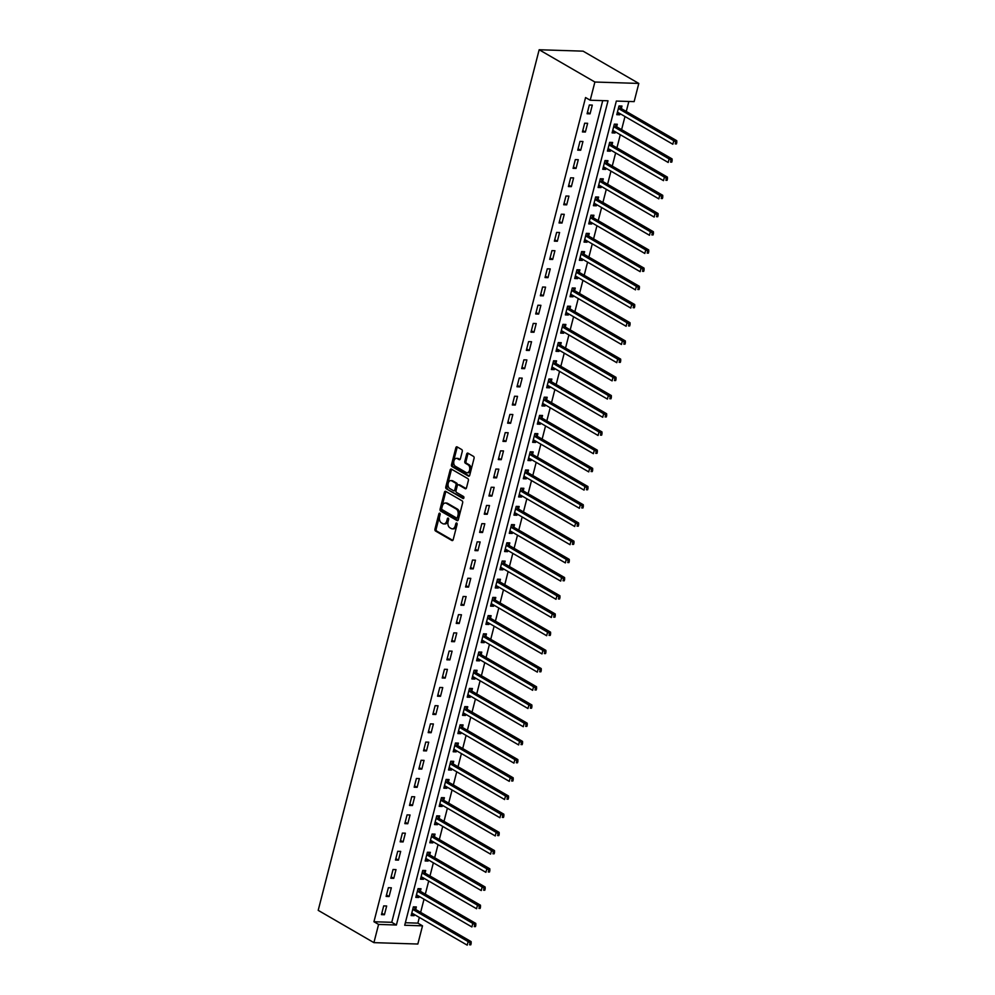 <?xml version="1.0" encoding="UTF-8"?>
<svg xmlns="http://www.w3.org/2000/svg" width="995" height="995" viewBox="0 0 995 995"><rect width="100%" height="100%" fill="white"/><g stroke="black" fill="none" stroke-linecap="round" stroke-linejoin="round"><path stroke-width="1.49" d="M439.765 513.233A1.07 0.684 -88.2 0 0 438.87 513.868L434.964 529.054A1.53 0.983 -88.2 0 0 435.512 531.007L451.917 540.509A1.53 0.983 -88.2 0 0 453.198 539.613L457.091 524.427A1.07 0.684 -88.2 0 0 455.822 523.681L455.312 525.646A4.875 3.147 -88.2 0 1 452.24 528.842A4.875 3.147 -88.2 0 1 451.22 528.532L449.852 527.748A4.875 3.147 -88.2 0 1 448.111 521.479L448.621 519.514A1.07 0.684 -88.2 0 0 447.34 518.781L446.842 520.746A4.875 3.147 -88.2 0 1 443.77 523.93A4.875 3.147 -88.2 0 1 442.75 523.631L441.382 522.835A4.875 3.147 -88.2 0 1 439.641 516.567L440.151 514.602A1.07 0.684 -88.2 0 0 439.765 513.233M440.113 513.718A1.07 0.684 -88.2 0 0 440.051 513.905L436.158 529.091A1.53 0.983 -88.2 0 0 436.705 531.044L452.787 540.372M457.066 523.544A1.07 0.684 -88.2 0 0 457.003 523.731L456.506 525.696L455.312 525.646M448.596 518.631A1.07 0.684 -88.2 0 0 448.534 518.818L448.024 520.783L446.842 520.746M462.265 451.519A1.53 0.983 -88.2 0 0 461.717 449.553L457.115 446.892A1.53 0.983 -88.2 0 0 455.834 447.8L451.506 464.665A1.53 0.983 -88.2 0 0 452.041 466.618L468.446 476.12A1.53 0.983 -88.2 0 0 469.727 475.224L474.055 458.359A1.53 0.983 -88.2 0 0 473.521 456.394L467.961 453.173A1.53 0.983 -88.2 0 0 466.68 454.081L464.827 461.294A1.53 0.983 -88.2 0 0 465.374 463.247L468.123 464.852A4.079 2.624 -88.2 0 1 469.715 469.429A4.079 2.624 -88.2 0 1 467.016 472.749A4.079 2.624 -88.2 0 1 466.157 472.501L455.362 466.245A4.079 2.624 -88.2 0 1 453.782 461.655A4.079 2.624 -88.2 0 1 456.481 458.347A4.079 2.624 -88.2 0 1 457.327 458.596L459.13 459.64A1.53 0.983 -88.2 0 0 460.399 458.732L462.265 451.519M590.209 100.234L594.886 82.025L539.166 49.75L318.201 910.35L373.909 942.638L378.585 924.43L396.396 925.002L608.02 100.793L590.209 100.234L585.57 97.547L373.946 921.743L378.585 924.43M445.698 491.343A1.53 0.983 -88.2 0 0 444.417 492.251L440.088 509.117A1.53 0.983 -88.2 0 0 440.636 511.069L457.041 520.572A1.53 0.983 -88.2 0 0 458.322 519.676L462.65 502.811A1.53 0.983 -88.2 0 0 462.103 500.846L445.698 491.343M445.797 486.891L450.126 470.026A1.53 0.983 -88.2 0 1 451.407 469.118L467.812 478.62A1.53 0.983 -88.2 0 1 468.359 480.585L466.506 487.799A1.53 0.983 -88.2 0 1 465.225 488.707L458.571 484.851A1.53 0.983 -88.2 0 0 457.29 485.747L456.058 490.535A1.53 0.983 -88.2 0 0 456.605 492.488L463.533 496.505A1.07 0.684 -88.2 0 1 463.023 498.507L446.345 488.844A1.53 0.983 -88.2 0 1 445.797 486.891L446.979 486.928L451.32 470.063L450.126 470.026M373.946 921.743L391.756 922.303L602.721 100.632M384.418 914.741L386.669 905.997L383.697 905.898L381.458 914.641L384.418 914.741L381.819 913.223M389.095 896.532L391.333 887.801L388.373 887.702L386.122 896.433L389.095 896.532L386.495 895.027M393.771 878.336L396.01 869.593L393.05 869.493L390.799 878.237L393.771 878.336L391.159 876.819M398.448 860.128L400.687 851.397L397.714 851.297L395.475 860.028L398.448 860.128L395.836 858.623M403.112 841.932L405.363 833.188L402.39 833.089L400.152 841.832L403.112 841.932L400.512 840.414M407.788 823.723L410.039 814.992L407.067 814.893L404.828 823.624L407.788 823.723L405.189 822.218M412.465 805.515L414.704 796.784L411.743 796.684L409.492 805.428L412.465 805.515L409.853 804.01M417.141 787.319L419.38 778.587L416.407 778.488L414.169 787.219L417.141 787.319L414.529 785.814M421.805 769.11L424.057 760.379L421.084 760.279L418.845 769.023L421.805 769.11L419.206 767.605M426.482 750.914L428.733 742.183L425.76 742.083L423.522 750.815L426.482 750.914L423.882 749.409M431.158 732.706L433.397 723.974L430.437 723.875L428.186 732.618L431.158 732.706L428.559 731.201M435.835 714.51L438.074 705.778L435.101 705.679L432.862 714.41L435.835 714.51L433.223 713.005M440.499 696.301L442.75 687.57L439.778 687.47L437.539 696.214L440.499 696.301L437.899 694.796M445.175 678.105L447.427 669.374L444.454 669.274L442.215 678.005L445.175 678.105L442.576 676.6M449.852 659.896L452.091 651.165L449.131 651.066L446.879 659.809L449.852 659.896L447.252 658.391M454.528 641.7L456.767 632.969L453.807 632.87L451.556 641.601L454.528 641.7L451.917 640.195M459.205 623.492L461.444 614.761L458.471 614.661L456.232 623.405L459.205 623.492L456.593 621.987M463.869 605.296L466.12 596.565L463.148 596.465L460.909 605.196L463.869 605.296L461.27 603.791M468.546 587.087L470.784 578.356L467.824 578.257L465.573 587L468.546 587.087L465.946 585.582M473.222 568.891L475.461 560.16L472.501 560.061L470.249 568.792L473.222 568.891L470.61 567.386M477.898 550.683L480.137 541.952L477.165 541.852L474.926 550.596L477.898 550.683L475.287 549.178M482.563 532.487L484.814 523.743L481.841 523.656L479.602 532.387L482.563 532.487L479.963 530.982M487.239 514.278L489.478 505.547L486.518 505.448L484.267 514.191L487.239 514.278L484.64 512.773M491.916 496.082L494.154 487.339L491.194 487.251L488.943 495.983L491.916 496.082L489.304 494.577M496.592 477.874L498.831 469.142L495.858 469.043L493.619 477.787L496.592 477.874L493.98 476.369M501.256 459.678L503.507 450.934L500.535 450.847L498.296 459.578L501.256 459.678L498.657 458.173M505.933 441.469L508.184 432.738L505.211 432.638L502.972 441.382L505.933 441.469L503.333 439.964M510.609 423.273L512.848 414.529L509.888 414.442L507.637 423.173L510.609 423.273L508.01 421.768M515.286 405.064L517.524 396.333L514.552 396.234L512.313 404.977L515.286 405.064L512.674 403.56M519.95 386.868L522.201 378.125L519.228 378.038L516.99 386.769L519.95 386.868L517.35 385.363M524.626 368.66L526.877 359.929L523.905 359.829L521.666 368.573L524.626 368.66L522.027 367.155M529.303 350.464L531.541 341.72L528.581 341.633L526.33 350.364L529.303 350.464L526.703 348.959M533.979 332.255L536.218 323.524L533.245 323.425L531.007 332.168L533.979 332.255L531.367 330.75M538.656 314.059L540.894 305.316L537.922 305.229L535.683 313.96L538.656 314.059L536.044 312.554M543.32 295.851L545.571 287.12L542.598 287.02L540.36 295.764L543.32 295.851L540.72 294.346M547.996 277.655L550.235 268.911L547.275 268.824L545.024 277.555L547.996 277.655L545.397 276.15M552.673 259.446L554.912 250.715L551.951 250.616L549.7 259.359L552.673 259.446L550.061 257.941M557.349 241.25L559.588 232.507L556.615 232.42L554.377 241.151L557.349 241.25L554.737 239.745M562.013 223.042L564.264 214.311L561.292 214.211L559.053 222.955L562.013 223.042L559.414 221.537M566.69 204.846L568.929 196.102L565.968 196.015L563.717 204.746L566.69 204.846L564.09 203.341M571.366 186.637L573.605 177.906L570.645 177.806L568.394 186.55L571.366 186.637L568.754 185.132M576.043 168.441L578.282 159.697L575.309 159.61L573.07 168.342L576.043 168.441L573.431 166.936M580.707 150.233L582.958 141.501L579.986 141.402L577.747 150.145L580.707 150.233L578.107 148.728M585.383 132.036L587.635 123.293L584.662 123.206L582.423 131.937L585.383 132.036L582.784 130.532M590.06 113.828L592.299 105.097L589.338 104.997L587.087 113.741L590.06 113.828L587.448 112.323M405.351 922.738L417.875 923.136L419.343 917.415M420.636 912.365L424.019 899.206M425.313 894.157L428.696 881.01M429.989 875.961L433.36 862.802M434.666 857.752L438.036 844.606M439.33 839.556L442.713 826.397M444.006 821.348L447.389 808.201M448.683 803.152L452.053 789.993M453.359 784.943L456.73 771.797M458.023 766.747L461.406 753.588M462.7 748.538L466.083 735.392M467.376 730.342L470.747 717.184M472.053 712.134L475.423 698.987M476.717 693.938L480.1 680.779M481.393 675.729L484.776 662.583M486.07 657.533L489.44 644.374M490.746 639.325L494.117 626.178M495.423 621.129L498.793 607.97M500.087 602.92L503.47 589.774M504.763 584.724L508.134 571.565M509.44 566.516L512.811 553.369M514.116 548.32L517.487 535.161M518.781 530.111L522.164 516.965M523.457 511.915L526.84 498.756M528.134 493.707L531.504 480.56M532.81 475.51L536.181 462.352M537.474 457.302L540.857 444.156M542.151 439.106L545.534 425.947M546.827 420.897L550.198 407.751M551.504 402.701L554.874 389.542M556.168 384.493L559.551 371.346M560.844 366.297L564.227 353.138M565.521 348.088L568.891 334.942M570.197 329.892L573.568 316.733M574.874 311.684L578.244 298.537M579.538 293.488L582.921 280.329M584.214 275.279L587.585 262.133M588.891 257.083L592.261 243.924M593.567 238.875L596.938 225.728M598.231 220.679L601.614 207.52M602.908 202.47L606.291 189.324M607.584 184.274L610.955 171.115M612.261 166.066L615.631 152.919M616.925 147.869L620.308 134.711M621.601 129.661L624.984 116.514M626.278 111.465L628.84 101.465M415.736 909.318L416.345 906.942L413.373 906.855L411.134 915.587L414.107 915.686L414.393 914.542M420.412 891.11L421.022 888.746L418.049 888.647L415.81 897.378L418.771 897.478L419.069 896.346M425.089 872.913L425.698 870.538L422.726 870.438L420.487 879.182L423.447 879.281L423.746 878.137M429.753 854.705L430.362 852.342L427.402 852.242L425.151 860.973L428.124 861.073L428.41 859.941M434.429 836.509L435.039 834.133L432.066 834.034L429.828 842.777L432.8 842.877L433.086 841.733M439.106 818.3L439.715 815.937L436.743 815.838L434.504 824.569L437.464 824.668L437.763 823.537M443.782 800.104L444.392 797.729L441.419 797.629L439.181 806.373L442.141 806.472L442.439 805.328M448.446 781.896L449.056 779.533L446.096 779.433L443.845 788.164L446.817 788.264L447.103 787.132M453.123 763.7L453.732 761.324L450.76 761.225L448.521 769.968L451.494 770.068L451.78 768.924M457.799 745.491L458.409 743.128L455.436 743.029L453.198 751.76L456.17 751.859L456.456 750.727M462.476 727.295L463.085 724.92L460.113 724.82L457.874 733.564L460.834 733.663L461.133 732.519M467.152 709.087L467.749 706.724L464.789 706.624L462.538 715.355L465.511 715.455L465.797 714.323M471.817 690.891L472.426 688.515L469.466 688.416L467.215 697.159L470.187 697.259L470.473 696.114M476.493 672.682L477.103 670.319L474.13 670.22L471.891 678.951L474.864 679.05L475.15 677.918M481.17 654.486L481.779 652.111L478.806 652.011L476.568 660.755L479.528 660.854L479.826 659.71M485.846 636.278L486.443 633.914L483.483 633.815L481.232 642.546L484.204 642.646L484.503 641.514M490.51 618.082L491.12 615.706L488.159 615.606L485.908 624.35L488.881 624.45L489.167 623.305M495.187 599.873L495.796 597.51L492.823 597.41L490.585 606.142L493.557 606.241L493.843 605.109M499.863 581.677L500.473 579.301L497.5 579.202L495.261 587.946L498.221 588.045L498.52 586.901M504.54 563.468L505.149 561.105L502.176 561.006L499.938 569.737L502.898 569.837L503.196 568.705M509.204 545.272L509.813 542.897L506.853 542.797L504.602 551.541L507.574 551.64L507.86 550.496M513.88 527.064L514.49 524.701L511.517 524.601L509.278 533.332L512.251 533.432L512.537 532.3M518.557 508.868L519.166 506.492L516.194 506.393L513.955 515.136L516.915 515.236L517.213 514.092M523.233 490.659L523.843 488.296L520.87 488.197L518.631 496.928L521.591 497.027L521.89 495.896M527.897 472.463L528.507 470.088L525.547 469.988L523.295 478.732L526.268 478.831L526.554 477.687M532.574 454.255L533.183 451.892L530.211 451.792L527.972 460.523L530.944 460.623L531.231 459.491M537.25 436.059L537.86 433.683L534.887 433.584L532.648 442.327L535.621 442.427L535.907 441.282M541.927 417.85L542.536 415.487L539.564 415.388L537.325 424.119L540.285 424.218L540.583 423.086M546.591 399.654L547.2 397.279L544.24 397.179L541.989 405.923L544.962 406.022L545.248 404.878M551.267 381.446L551.877 379.083L548.917 378.983L546.665 387.714L549.638 387.814L549.924 386.682M555.944 363.25L556.553 360.874L553.581 360.775L551.342 369.518L554.314 369.618L554.601 368.473M560.62 345.041L561.23 342.678L558.257 342.578L556.018 351.31L558.979 351.409L559.277 350.277M565.297 326.845L565.894 324.469L562.934 324.37L560.683 333.114L563.655 333.213L563.941 332.069M569.961 308.637L570.57 306.273L567.61 306.174L565.359 314.905L568.332 315.005L568.618 313.873M574.637 290.44L575.247 288.065L572.274 287.965L570.035 296.709L573.008 296.808L573.294 295.664M579.314 272.232L579.923 269.869L576.951 269.769L574.712 278.5L577.672 278.6L577.971 277.468M583.99 254.036L584.6 251.66L581.627 251.561L579.388 260.304L582.349 260.404L582.647 259.26M588.654 235.827L589.264 233.464L586.304 233.365L584.053 242.096L587.025 242.195L587.311 241.064M593.331 217.631L593.94 215.256L590.968 215.156L588.729 223.9L591.702 223.999L591.988 222.855M598.007 199.423L598.617 197.06L595.644 196.96L593.406 205.691L596.366 205.791L596.664 204.659M602.684 181.227L603.293 178.851L600.321 178.752L598.082 187.495L601.042 187.595L601.341 186.451M607.348 163.018L607.957 160.655L604.997 160.556L602.746 169.287L605.719 169.386L606.005 168.254M612.024 144.822L612.634 142.447L609.661 142.347L607.423 151.091L610.395 151.19L610.681 150.046M616.701 126.614L617.31 124.251L614.338 124.151L612.099 132.882L615.059 132.982L615.358 131.85M621.377 108.418L621.987 106.042L619.014 105.943L616.776 114.686L619.736 114.786L620.034 113.641M417.875 923.136L422.514 925.835L404.704 925.263L616.328 101.067L634.138 101.627L638.802 83.431L583.095 51.155L539.166 49.75M422.514 925.835L417.838 944.031L373.909 942.638M638.802 83.431L594.886 82.025M391.756 922.303L396.396 925.002M414.107 915.686L411.495 914.169M418.771 897.478L416.171 895.973M423.447 879.281L420.848 877.764M428.124 861.073L425.524 859.568M432.8 842.877L430.188 841.36M437.464 824.668L434.865 823.163M442.141 806.472L439.541 804.955M446.817 788.264L444.218 786.759M451.494 770.068L448.882 768.55M456.17 751.859L453.558 750.354M460.834 733.663L458.235 732.146M465.511 715.455L462.911 713.95M470.187 697.259L467.575 695.741M474.864 679.05L472.252 677.545M479.528 660.854L476.928 659.337M484.204 642.646L481.605 641.141M488.881 624.45L486.269 622.932M493.557 606.241L490.945 604.736M498.221 588.045L495.622 586.528M502.898 569.837L500.298 568.332M507.574 551.64L504.962 550.123M512.251 533.432L509.639 531.927M516.915 515.236L514.315 513.718M521.591 497.027L518.992 495.522M526.268 478.831L523.668 477.314M530.944 460.623L528.333 459.118M535.621 442.427L533.009 440.909M540.285 424.218L537.686 422.713M544.962 406.022L542.362 404.505M549.638 387.814L547.026 386.309M554.314 369.618L551.703 368.1M558.979 351.409L556.379 349.904M563.655 333.213L561.056 331.696M568.332 315.005L565.72 313.5M573.008 296.808L570.396 295.291M577.672 278.6L575.073 277.095M582.349 260.404L579.749 258.887M587.025 242.195L584.413 240.69M591.702 223.999L589.09 222.482M596.366 205.791L593.766 204.286M601.042 187.595L598.443 186.077M605.719 169.386L603.119 167.881M610.395 151.19L607.783 149.673M615.059 132.982L612.46 131.477M619.736 114.786L617.136 113.268M443.77 523.93L444.952 523.967A4.875 3.147 -88.2 0 0 448.024 520.783M452.24 528.842L453.434 528.88A4.875 3.147 -88.2 0 0 456.506 525.696M446.009 491.53A1.53 0.983 -88.2 0 0 445.611 492.289L441.282 509.154A1.53 0.983 -88.2 0 0 441.817 511.107L457.911 520.435M441.768 508.283A1.07 0.684 -88.2 0 0 442.153 509.651L456.556 517.997A1.07 0.684 -88.2 0 0 457.439 517.363L457.974 515.286A4.875 3.147 -88.2 0 0 456.232 509.03L446.394 503.321A4.875 3.147 -88.2 0 0 445.374 503.022A4.875 3.147 -88.2 0 0 442.302 506.206L441.768 508.283M457.003 518.009L457.737 518.034A1.07 0.684 -88.2 0 0 458.633 517.4L457.439 517.363M445.374 503.022L446.556 503.06A4.875 3.147 -88.2 0 1 447.576 503.358L457.426 509.067A4.875 3.147 -88.2 0 1 459.168 515.323L458.633 517.4M451.718 469.304A1.53 0.983 -88.2 0 0 451.32 470.063M466.095 488.557L459.752 484.888A1.53 0.983 -88.2 0 0 459.118 484.863M463.732 498.271L446.345 488.844M451.668 480.846A4.079 2.624 -88.2 0 0 450.81 480.597A4.079 2.624 -88.2 0 0 448.111 483.906A4.079 2.624 -88.2 0 0 449.703 488.495L453.509 490.697A1.53 0.983 -88.2 0 0 454.79 489.801L456.021 485.013A1.53 0.983 -88.2 0 0 455.474 483.048L451.668 480.846L452.849 480.883A4.079 2.624 -88.2 0 0 452.004 480.635L450.81 480.597M454.69 490.734A1.53 0.983 -88.2 0 0 455.971 489.838L454.79 489.801M452.849 480.883L456.655 483.085A1.53 0.983 -88.2 0 1 457.202 485.05L455.971 489.838M446.979 486.928A1.53 0.983 -88.2 0 0 447.526 488.881M456.481 458.347L457.663 458.384A4.079 2.624 -88.2 0 1 458.508 458.633L460.001 459.491M467.016 472.749L468.197 472.787A4.079 2.624 -88.2 0 0 470.896 469.466A4.079 2.624 -88.2 0 0 469.317 464.889L468.123 464.852M468.272 453.359A1.53 0.983 -88.2 0 0 467.861 454.118L466.008 461.332A1.53 0.983 -88.2 0 0 466.555 463.297L469.317 464.889M457.426 447.078A1.53 0.983 -88.2 0 0 457.016 447.837L452.688 464.702A1.53 0.983 -88.2 0 0 453.235 466.655L469.329 475.983M411.681 913.447L412.44 913.41M411.743 913.223L411.88 913.211A1.555 0.995 91.8 0 1 412.253 913.311L467.215 945.15L468.16 941.519L471.12 941.606L416.159 909.766A1.555 0.995 91.8 0 1 415.835 909.455L414.044 906.868M469.976 943.335L469.603 944.79L470.784 944.827L471.157 943.372L413.186 909.666A1.555 0.995 91.8 0 1 412.863 909.355L412.763 909.219M470.784 944.827L469.603 944.79M471.12 941.606L471.157 943.372M416.358 895.239L417.104 895.214M416.42 895.015L416.557 895.015A1.555 0.995 91.8 0 1 416.93 895.102L471.891 926.954L472.824 923.31L475.797 923.41L420.835 891.557A1.555 0.995 91.8 0 1 420.512 891.259L418.721 888.672M474.64 925.139L474.267 926.594L475.461 926.631L475.834 925.176L417.863 891.47A1.555 0.995 91.8 0 1 417.539 891.159L417.44 891.01M475.461 926.631L474.267 926.594M475.797 923.41L475.834 925.176M421.034 877.043L421.78 877.005M421.084 876.819L421.221 876.806A1.555 0.995 91.8 0 1 421.594 876.906L476.568 908.746L477.5 905.114L480.473 905.201L425.499 873.361A1.555 0.995 91.8 0 1 425.188 873.05L423.397 870.463M479.316 906.93L478.943 908.385L480.137 908.423L480.51 906.967L422.539 873.262A1.555 0.995 91.8 0 1 422.216 872.951L422.116 872.814M480.137 908.423L478.943 908.385M480.473 905.201L480.51 906.967M425.698 858.834L426.457 858.809M425.76 858.61L425.897 858.61A1.555 0.995 91.8 0 1 426.27 858.697L481.244 890.55L482.177 886.906L485.137 887.005L430.176 855.153A1.555 0.995 91.8 0 1 429.852 854.854L428.061 852.267M483.993 888.734L483.62 890.189L484.801 890.226L485.174 888.771L427.203 855.066A1.555 0.995 91.8 0 1 426.892 854.755L426.793 854.605M484.801 890.226L483.62 890.189M485.137 887.005L485.174 888.771M430.375 840.638L431.133 840.601M430.437 840.414L430.574 840.402A1.555 0.995 91.8 0 1 430.947 840.501L485.908 872.341L486.853 868.71L489.814 868.797L434.852 836.957A1.555 0.995 91.8 0 1 434.529 836.646L432.738 834.059M488.669 870.525L488.296 871.981L489.478 872.018L489.851 870.563L431.88 836.857A1.555 0.995 91.8 0 1 431.556 836.546L431.469 836.409M489.478 872.018L488.296 871.981M489.814 868.797L489.851 870.563M435.051 822.43L435.81 822.405M435.113 822.206L435.25 822.206A1.555 0.995 91.8 0 1 435.623 822.293L490.585 854.145L491.518 850.501L494.49 850.601L439.529 818.748A1.555 0.995 91.8 0 1 439.205 818.45L437.414 815.863M493.333 852.329L492.96 853.785L494.154 853.822L494.527 852.367L436.556 818.661A1.555 0.995 91.8 0 1 436.233 818.35L436.133 818.201M494.154 853.822L492.96 853.785M494.49 850.601L494.527 852.367M439.728 804.234L440.474 804.196M439.79 804.01L439.914 803.997A1.555 0.995 91.8 0 1 440.3 804.097L495.261 835.937L496.194 832.305L499.167 832.392L444.193 800.552A1.555 0.995 91.8 0 1 443.882 800.241L442.091 797.654M498.01 834.121L497.637 835.576L498.831 835.613L499.204 834.158L441.233 800.453A1.555 0.995 91.8 0 1 440.909 800.142L440.81 800.005M498.831 835.613L497.637 835.576M499.167 832.392L499.204 834.158M444.404 786.025L445.151 786M444.454 785.801L444.591 785.801A1.555 0.995 91.8 0 1 444.964 785.888L499.938 817.741L500.871 814.097L503.843 814.196L448.869 782.344A1.555 0.995 91.8 0 1 448.546 782.045L446.767 779.458M502.686 815.925L502.313 817.38L503.495 817.417L503.868 815.962L445.897 782.257A1.555 0.995 91.8 0 1 445.586 781.946L445.486 781.796M503.495 817.417L502.313 817.38M503.843 814.196L503.868 815.962M449.068 767.829L449.827 767.792M449.131 767.605L449.267 767.593A1.555 0.995 91.8 0 1 449.64 767.692L504.602 799.532L505.547 795.9L508.507 795.988L453.546 764.148A1.555 0.995 91.8 0 1 453.222 763.837L451.431 761.25M507.363 797.716L506.99 799.172L508.171 799.209L508.544 797.754L450.573 764.048A1.555 0.995 91.8 0 1 450.262 763.737L450.163 763.6M508.171 799.209L506.99 799.172M508.507 795.988L508.544 797.754M453.745 749.621L454.504 749.596M453.807 749.397L453.944 749.397A1.555 0.995 91.8 0 1 454.317 749.484L509.278 781.336L510.211 777.692L513.184 777.791L458.222 745.939A1.555 0.995 91.8 0 1 457.899 745.641L456.108 743.054M512.027 779.52L511.654 780.975L512.848 781.013L513.221 779.558L455.25 745.852A1.555 0.995 91.8 0 1 454.926 745.541L454.827 745.392M512.848 781.013L511.654 780.975M513.184 777.791L513.221 779.558M458.421 731.424L459.168 731.387M458.484 731.201L458.62 731.188A1.555 0.995 91.8 0 1 458.993 731.288L513.955 763.128L514.888 759.496L517.86 759.583L462.886 727.743A1.555 0.995 91.8 0 1 462.575 727.432L460.784 724.845M516.703 761.312L516.33 762.767L517.524 762.804L517.897 761.349L459.926 727.643A1.555 0.995 91.8 0 1 459.603 727.333L459.503 727.196M517.524 762.804L516.33 762.767M517.86 759.583L517.897 761.349M463.098 713.216L463.844 713.191M463.148 712.992L463.284 712.992A1.555 0.995 91.8 0 1 463.658 713.079L518.631 744.932L519.564 741.287L522.537 741.387L467.563 709.534A1.555 0.995 91.8 0 1 467.24 709.236L465.461 706.649M521.38 743.116L521.007 744.571L522.188 744.608L522.562 743.153L464.603 709.447A1.555 0.995 91.8 0 1 464.279 709.136L464.18 708.987M522.188 744.608L521.007 744.571M522.537 741.387L522.562 743.153M467.762 695.02L468.521 694.983M467.824 694.796L467.961 694.784A1.555 0.995 91.8 0 1 468.334 694.883L523.308 726.723L524.241 723.091L527.201 723.178L472.239 691.338A1.555 0.995 91.8 0 1 471.916 691.028L470.125 688.44M526.056 724.907L525.683 726.362L526.865 726.4L527.238 724.945L469.267 691.239A1.555 0.995 91.8 0 1 468.956 690.928L468.856 690.791M526.865 726.4L525.683 726.362M527.201 723.178L527.238 724.945M472.438 676.811L473.197 676.787M472.501 676.588L472.637 676.588A1.555 0.995 91.8 0 1 473.011 676.675L527.972 708.527L528.905 704.883L531.877 704.982L476.916 673.13A1.555 0.995 91.8 0 1 476.593 672.819L474.802 670.244M530.733 706.699L530.347 708.166L531.541 708.204L531.915 706.748L473.943 673.043A1.555 0.995 91.8 0 1 473.62 672.732L473.521 672.583M531.541 708.204L530.347 708.166M531.877 704.982L531.915 706.748M477.115 658.615L477.861 658.578M477.177 658.391L477.314 658.379A1.555 0.995 91.8 0 1 477.687 658.479L532.648 690.319L533.581 686.687L536.554 686.774L481.58 654.934A1.555 0.995 91.8 0 1 481.269 654.623L479.478 652.036M535.397 688.503L535.024 689.958L536.218 689.995L536.591 688.54L478.62 654.834A1.555 0.995 91.8 0 1 478.296 654.523L478.197 654.387M536.218 689.995L535.024 689.958M536.554 686.774L536.591 688.54M481.791 640.407L482.538 640.382M481.841 640.183L481.978 640.183A1.555 0.995 91.8 0 1 482.351 640.27L537.325 672.122L538.258 668.478L541.23 668.578L486.256 636.725A1.555 0.995 91.8 0 1 485.933 636.414L484.155 633.84M540.074 670.294L539.7 671.762L540.882 671.799L541.268 670.344L483.296 636.626A1.555 0.995 91.8 0 1 482.973 636.327L482.873 636.178M540.882 671.799L539.7 671.762M541.23 668.578L541.268 670.344M486.455 622.211L487.214 622.173M486.518 621.987L486.654 621.974A1.555 0.995 91.8 0 1 487.028 622.074L542.001 653.914L542.934 650.282L545.894 650.369L490.933 618.529A1.555 0.995 91.8 0 1 490.61 618.218L488.819 615.631M544.75 652.098L544.377 653.553L545.558 653.591L545.932 652.135L487.96 618.43A1.555 0.995 91.8 0 1 487.649 618.119L487.55 617.982M545.558 653.591L544.377 653.553M545.894 650.369L545.932 652.135M491.132 604.002L491.891 603.977M491.194 603.778L491.331 603.778A1.555 0.995 91.8 0 1 491.704 603.865L546.665 635.718L547.611 632.074L550.571 632.173L495.609 600.321A1.555 0.995 91.8 0 1 495.286 600.01L493.495 597.435M549.427 633.89L549.053 635.357L550.235 635.395L550.608 633.939L492.637 600.221A1.555 0.995 91.8 0 1 492.314 599.923L492.214 599.774M550.235 635.395L549.053 635.357M550.571 632.173L550.608 633.939M495.808 585.806L496.555 585.769M495.871 585.582L496.007 585.57A1.555 0.995 91.8 0 1 496.381 585.669L551.342 617.509L552.275 613.878L555.247 613.965L500.274 582.125A1.555 0.995 91.8 0 1 499.963 581.814L498.172 579.227M554.091 615.694L553.717 617.149L554.912 617.186L555.285 615.731L497.313 582.025A1.555 0.995 91.8 0 1 496.99 581.714L496.891 581.577M554.912 617.186L553.717 617.149M555.247 613.965L555.285 615.731M500.485 567.598L501.231 567.573M500.535 567.374L500.672 567.374A1.555 0.995 91.8 0 1 501.045 567.461L556.018 599.313L556.951 595.669L559.924 595.769L504.95 563.916A1.555 0.995 91.8 0 1 504.639 563.605L502.848 561.031M558.767 597.485L558.394 598.953L559.588 598.99L559.961 597.535L501.99 563.817A1.555 0.995 91.8 0 1 501.667 563.518L501.567 563.369M559.588 598.99L558.394 598.953M559.924 595.769L559.961 597.535M505.149 549.402L505.908 549.364M505.211 549.165L505.348 549.165A1.555 0.995 91.8 0 1 505.721 549.265L560.695 581.105L561.628 577.473L564.588 577.56L509.627 545.72A1.555 0.995 91.8 0 1 509.303 545.409L507.512 542.822M563.444 579.289L563.071 580.744L564.252 580.781L564.625 579.326L506.654 545.621A1.555 0.995 91.8 0 1 506.343 545.31L506.244 545.173M564.252 580.781L563.071 580.744M564.588 577.56L564.625 579.326M509.826 531.193L510.584 531.168M509.888 530.969L510.025 530.969A1.555 0.995 91.8 0 1 510.398 531.056L565.359 562.909L566.304 559.265L569.264 559.364L514.303 527.512A1.555 0.995 91.8 0 1 513.98 527.201L512.189 524.626M568.12 561.08L567.747 562.548L568.929 562.585L569.302 561.13L511.33 527.412A1.555 0.995 91.8 0 1 511.007 527.114L510.92 526.964M568.929 562.585L567.747 562.548M569.264 559.364L569.302 561.13M514.502 512.997L515.261 512.96M514.564 512.761L514.701 512.761A1.555 0.995 91.8 0 1 515.074 512.86L570.035 544.7L570.968 541.069L573.941 541.156L518.98 509.316A1.555 0.995 91.8 0 1 518.656 509.005L516.865 506.418M572.784 542.884L572.411 544.34L573.605 544.377L573.978 542.922L516.007 509.216A1.555 0.995 91.8 0 1 515.684 508.905L515.584 508.768M573.605 544.377L572.411 544.34M573.941 541.156L573.978 542.922M519.179 494.789L519.925 494.764M519.228 494.565L519.365 494.565A1.555 0.995 91.8 0 1 519.751 494.652L574.712 526.504L575.645 522.86L578.617 522.96L523.644 491.107A1.555 0.995 91.8 0 1 523.333 490.796L521.542 488.222M577.461 524.676L577.088 526.144L578.282 526.181L578.655 524.726L520.683 491.008A1.555 0.995 91.8 0 1 520.36 490.709L520.261 490.56M578.282 526.181L577.088 526.144M578.617 522.96L578.655 524.726M523.855 476.593L524.601 476.555M523.905 476.356L524.042 476.356A1.555 0.995 91.8 0 1 524.415 476.456L579.388 508.296L580.321 504.664L583.281 504.751L528.32 472.911A1.555 0.995 91.8 0 1 527.997 472.6L526.218 470.013M582.137 506.48L581.764 507.935L582.946 507.972L583.319 506.517L525.348 472.812A1.555 0.995 91.8 0 1 525.037 472.501L524.937 472.364M582.946 507.972L581.764 507.935M583.281 504.751L583.319 506.517M528.519 458.384L529.278 458.359M528.581 458.16L528.718 458.16A1.555 0.995 91.8 0 1 529.091 458.247L584.053 490.1L584.998 486.455L587.958 486.555L532.997 454.703A1.555 0.995 91.8 0 1 532.673 454.392L530.882 451.817M586.814 488.271L586.441 489.739L587.622 489.776L587.995 488.321L530.024 454.603A1.555 0.995 91.8 0 1 529.701 454.305L529.614 454.155M587.622 489.776L586.441 489.739M587.958 486.555L587.995 488.321M533.196 440.188L533.954 440.151M533.258 439.952L533.395 439.952A1.555 0.995 91.8 0 1 533.768 440.051L588.729 471.891L589.662 468.259L592.634 468.346L537.673 436.506A1.555 0.995 91.8 0 1 537.35 436.196L535.559 433.609M591.478 470.075L591.105 471.53L592.299 471.568L592.672 470.113L534.701 436.407A1.555 0.995 91.8 0 1 534.377 436.096L534.278 435.959M592.299 471.568L591.105 471.53M592.634 468.346L592.672 470.113M537.872 421.979L538.618 421.955M537.934 421.756L538.071 421.756A1.555 0.995 91.8 0 1 538.444 421.843L593.406 453.695L594.338 450.051L597.311 450.15L542.337 418.298A1.555 0.995 91.8 0 1 542.026 417.987L540.235 415.412M596.154 451.867L595.781 453.334L596.975 453.372L597.348 451.917L539.377 418.198A1.555 0.995 91.8 0 1 539.054 417.9L538.954 417.751M596.975 453.372L595.781 453.334M597.311 450.15L597.348 451.917M542.549 403.783L543.295 403.746M542.598 403.547L542.735 403.547A1.555 0.995 91.8 0 1 543.108 403.647L598.082 435.487L599.015 431.855L601.987 431.942L547.014 400.102A1.555 0.995 91.8 0 1 546.69 399.791L544.912 397.204M600.831 433.671L600.458 435.126L601.639 435.163L602.012 433.708L544.041 400.002A1.555 0.995 91.8 0 1 543.73 399.691L543.631 399.555M601.639 435.163L600.458 435.126M601.987 431.942L602.012 433.708M547.213 385.575L547.971 385.55M547.275 385.351L547.412 385.339A1.555 0.995 91.8 0 1 547.785 385.438L602.759 417.291L603.691 413.646L606.651 413.746L551.69 381.893A1.555 0.995 91.8 0 1 551.367 381.582L549.576 379.008M605.507 415.462L605.134 416.93L606.316 416.967L606.689 415.512L548.718 381.794A1.555 0.995 91.8 0 1 548.407 381.495L548.307 381.346M606.316 416.967L605.134 416.93M606.651 413.746L606.689 415.512M551.889 367.379L552.648 367.342M551.951 367.143L552.088 367.143A1.555 0.995 91.8 0 1 552.461 367.242L607.423 399.082L608.355 395.45L611.328 395.537L556.367 363.697A1.555 0.995 91.8 0 1 556.043 363.386L554.252 360.799M610.184 397.266L609.798 398.721L610.992 398.759L611.365 397.303L553.394 363.598A1.555 0.995 91.8 0 1 553.071 363.287L552.971 363.15M610.992 398.759L609.798 398.721M611.328 395.537L611.365 397.303M556.566 349.17L557.312 349.146M556.628 348.946L556.765 348.934A1.555 0.995 91.8 0 1 557.138 349.034L612.099 380.886L613.032 377.242L616.004 377.341L561.031 345.489A1.555 0.995 91.8 0 1 560.72 345.178L558.929 342.603M614.848 379.058L614.475 380.525L615.669 380.563L616.042 379.107L558.071 345.389A1.555 0.995 91.8 0 1 557.747 345.091L557.648 344.942M615.669 380.563L614.475 380.525M616.004 377.341L616.042 379.107M561.242 330.974L561.988 330.937M561.292 330.738L561.429 330.738A1.555 0.995 91.8 0 1 561.802 330.837L616.776 362.678L617.708 359.046L620.681 359.133L565.707 327.293A1.555 0.995 91.8 0 1 565.384 326.982L563.605 324.395M619.524 360.862L619.151 362.317L620.333 362.354L620.706 360.899L562.747 327.193A1.555 0.995 91.8 0 1 562.424 326.882L562.324 326.746M620.333 362.354L619.151 362.317M620.681 359.133L620.706 360.899M565.906 312.766L566.665 312.741M565.968 312.542L566.105 312.529A1.555 0.995 91.8 0 1 566.478 312.629L621.452 344.481L622.385 340.837L625.345 340.937L570.384 309.084A1.555 0.995 91.8 0 1 570.06 308.773L568.269 306.199M624.201 342.653L623.828 344.121L625.009 344.158L625.382 342.703L567.411 308.985A1.555 0.995 91.8 0 1 567.1 308.686L567.001 308.537M625.009 344.158L623.828 344.121M625.345 340.937L625.382 342.703M570.583 294.57L571.341 294.532M570.645 294.333L570.782 294.333A1.555 0.995 91.8 0 1 571.155 294.433L626.116 326.273L627.049 322.641L630.022 322.728L575.06 290.888A1.555 0.995 91.8 0 1 574.737 290.577L572.946 287.99M628.877 324.457L628.504 325.912L629.686 325.95L630.059 324.494L572.088 290.789A1.555 0.995 91.8 0 1 571.764 290.478L571.665 290.341M629.686 325.95L628.504 325.912M630.022 322.728L630.059 324.494M575.259 276.361L576.005 276.336M575.321 276.137L575.458 276.125A1.555 0.995 91.8 0 1 575.831 276.224L630.793 308.077L631.726 304.433L634.698 304.532L579.724 272.68A1.555 0.995 91.8 0 1 579.413 272.369L577.622 269.794M633.541 306.249L633.168 307.716L634.362 307.753L634.735 306.298L576.764 272.58A1.555 0.995 91.8 0 1 576.441 272.282L576.341 272.132M634.362 307.753L633.168 307.716M634.698 304.532L634.735 306.298M579.936 258.165L580.682 258.128M579.986 257.929L580.122 257.929A1.555 0.995 91.8 0 1 580.495 258.028L635.469 289.868L636.402 286.237L639.375 286.324L584.401 254.484A1.555 0.995 91.8 0 1 584.09 254.173L582.299 251.586M638.218 288.052L637.845 289.508L639.026 289.545L639.412 288.09L581.441 254.384A1.555 0.995 91.8 0 1 581.117 254.073L581.018 253.936M639.026 289.545L637.845 289.508M639.375 286.324L639.412 288.09M584.6 239.957L585.358 239.932M584.662 239.733L584.799 239.72A1.555 0.995 91.8 0 1 585.172 239.82L640.146 271.672L641.079 268.028L644.039 268.128L589.077 236.275A1.555 0.995 91.8 0 1 588.754 235.964L586.963 233.39M642.894 269.844L642.521 271.312L643.703 271.349L644.076 269.894L586.105 236.176A1.555 0.995 91.8 0 1 585.794 235.877L585.694 235.728M643.703 271.349L642.521 271.312M644.039 268.128L644.076 269.894M589.276 221.761L590.035 221.723M589.338 221.524L589.475 221.524A1.555 0.995 91.8 0 1 589.848 221.624L644.81 253.464L645.755 249.832L648.715 249.919L593.754 218.079A1.555 0.995 91.8 0 1 593.43 217.768L591.639 215.181M647.571 251.648L647.198 253.103L648.379 253.14L648.752 251.685L590.781 217.98A1.555 0.995 91.8 0 1 590.458 217.669L590.358 217.532M648.379 253.14L647.198 253.103M648.715 249.919L648.752 251.685M593.953 203.552L594.699 203.527M594.015 203.328L594.152 203.316A1.555 0.995 91.8 0 1 594.525 203.415L649.486 235.268L650.419 231.624L653.392 231.723L598.43 199.871A1.555 0.995 91.8 0 1 598.107 199.56L596.316 196.985M652.235 233.439L651.862 234.907L653.056 234.944L653.429 233.489L595.458 199.771A1.555 0.995 91.8 0 1 595.134 199.473L595.035 199.323M653.056 234.944L651.862 234.907M653.392 231.723L653.429 233.489M598.629 185.356L599.376 185.319M598.679 185.12L598.816 185.12A1.555 0.995 91.8 0 1 599.189 185.219L654.163 217.059L655.096 213.427L658.068 213.515L603.094 181.675A1.555 0.995 91.8 0 1 602.783 181.364L600.992 178.777M656.911 215.243L656.538 216.699L657.732 216.736L658.105 215.281L600.134 181.575A1.555 0.995 91.8 0 1 599.811 181.264L599.711 181.127M657.732 216.736L656.538 216.699M658.068 213.515L658.105 215.281M603.293 167.148L604.052 167.123M603.356 166.924L603.492 166.911A1.555 0.995 91.8 0 1 603.865 167.011L658.839 198.863L659.772 195.219L662.732 195.318L607.771 163.466A1.555 0.995 91.8 0 1 607.447 163.155L605.656 160.581M661.588 197.035L661.215 198.502L662.396 198.54L662.769 197.085L604.798 163.367A1.555 0.995 91.8 0 1 604.487 163.068L604.388 162.919M662.396 198.54L661.215 198.502M662.732 195.318L662.769 197.085M607.97 148.951L608.729 148.914M608.032 148.715L608.169 148.715A1.555 0.995 91.8 0 1 608.542 148.815L663.503 180.655L664.449 177.023L667.409 177.11L612.447 145.27A1.555 0.995 91.8 0 1 612.124 144.959L610.333 142.372M666.264 178.839L665.891 180.294L667.073 180.331L667.446 178.876L609.475 145.17A1.555 0.995 91.8 0 1 609.151 144.86L609.064 144.723M667.073 180.331L665.891 180.294M667.409 177.11L667.446 178.876M612.646 130.743L613.405 130.718M612.709 130.519L612.845 130.507A1.555 0.995 91.8 0 1 613.218 130.606L668.18 162.459L669.113 158.814L672.085 158.914L617.124 127.061A1.555 0.995 91.8 0 1 616.8 126.751L615.01 124.176M670.928 160.63L670.555 162.098L671.749 162.135L672.122 160.68L614.151 126.962A1.555 0.995 91.8 0 1 613.828 126.663L613.728 126.514M671.749 162.135L670.555 162.098M672.085 158.914L672.122 160.68M617.323 112.547L618.069 112.51M617.385 112.311L617.509 112.311A1.555 0.995 91.8 0 1 617.895 112.41L672.856 144.25L673.789 140.618L676.762 140.705L621.788 108.865A1.555 0.995 91.8 0 1 621.477 108.554L619.686 105.968M675.605 142.434L675.232 143.889L676.426 143.927L676.799 142.472L618.828 108.766A1.555 0.995 91.8 0 1 618.504 108.455L618.405 108.318M676.426 143.927L675.232 143.889M676.762 140.705L676.799 142.472M440.051 513.905L438.87 513.868M457.003 523.731L455.822 523.681M448.534 518.818L447.34 518.781M452.563 540.534L451.917 540.509M436.705 531.044L435.512 531.007M436.158 529.091L434.964 529.054M457.675 520.596L457.041 520.572M441.817 511.107L440.636 511.069M441.282 509.154L440.088 509.117M445.611 492.289L444.417 492.251M459.168 515.323L457.974 515.286M457.426 509.067L456.232 509.03M447.576 503.358L446.394 503.321M465.859 488.719L465.225 488.707M459.752 484.888L458.571 484.851M457.202 485.05L456.021 485.013M456.655 483.085L455.474 483.048M459.765 459.653L459.13 459.64M458.508 458.633L457.327 458.596M466.555 463.297L465.374 463.247M466.008 461.332L464.827 461.294M467.861 454.118L466.68 454.081M469.093 476.145L468.446 476.12M453.235 466.655L452.041 466.618M452.688 464.702L451.506 464.665M457.016 447.837L455.834 447.8M416.159 909.766L413.186 909.666M415.835 909.455L412.863 909.355M420.835 891.557L417.863 891.47M420.512 891.259L417.539 891.159M425.499 873.361L422.539 873.262M425.188 873.05L422.216 872.951M430.176 855.153L427.203 855.066M429.852 854.854L426.892 854.755M434.852 836.957L431.88 836.857M434.529 836.646L431.556 836.546M439.529 818.748L436.556 818.661M439.205 818.45L436.233 818.35M444.193 800.552L441.233 800.453M443.882 800.241L440.909 800.142M448.869 782.344L445.897 782.257M448.546 782.045L445.586 781.946M453.546 764.148L450.573 764.048M453.222 763.837L450.262 763.737M458.222 745.939L455.25 745.852M457.899 745.641L454.926 745.541M462.886 727.743L459.926 727.643M462.575 727.432L459.603 727.333M467.563 709.534L464.603 709.447M467.24 709.236L464.279 709.136M472.239 691.338L469.267 691.239M471.916 691.028L468.956 690.928M476.916 673.13L473.943 673.043M476.593 672.819L473.62 672.732M481.58 654.934L478.62 654.834M481.269 654.623L478.296 654.523M486.256 636.725L483.296 636.626M485.933 636.414L482.973 636.327M490.933 618.529L487.96 618.43M490.61 618.218L487.649 618.119M495.609 600.321L492.637 600.221M495.286 600.01L492.314 599.923M500.274 582.125L497.313 582.025M499.963 581.814L496.99 581.714M504.95 563.916L501.99 563.817M504.639 563.605L501.667 563.518M509.627 545.72L506.654 545.621M509.303 545.409L506.343 545.31M514.303 527.512L511.33 527.412M513.98 527.201L511.007 527.114M518.98 509.316L516.007 509.216M518.656 509.005L515.684 508.905M523.644 491.107L520.683 491.008M523.333 490.796L520.36 490.709M528.32 472.911L525.348 472.812M527.997 472.6L525.037 472.501M532.997 454.703L530.024 454.603M532.673 454.392L529.701 454.305M537.673 436.506L534.701 436.407M537.35 436.196L534.377 436.096M542.337 418.298L539.377 418.198M542.026 417.987L539.054 417.9M547.014 400.102L544.041 400.002M546.69 399.791L543.73 399.691M551.69 381.893L548.718 381.794M551.367 381.582L548.407 381.495M556.367 363.697L553.394 363.598M556.043 363.386L553.071 363.287M561.031 345.489L558.071 345.389M560.72 345.178L557.747 345.091M565.707 327.293L562.747 327.193M565.384 326.982L562.424 326.882M570.384 309.084L567.411 308.985M570.06 308.773L567.1 308.686M575.06 290.888L572.088 290.789M574.737 290.577L571.764 290.478M579.724 272.68L576.764 272.58M579.413 272.369L576.441 272.282M584.401 254.484L581.441 254.384M584.09 254.173L581.117 254.073M589.077 236.275L586.105 236.176M588.754 235.964L585.794 235.877M593.754 218.079L590.781 217.98M593.43 217.768L590.458 217.669M598.43 199.871L595.458 199.771M598.107 199.56L595.134 199.473M603.094 181.675L600.134 181.575M602.783 181.364L599.811 181.264M607.771 163.466L604.798 163.367M607.447 163.155L604.487 163.068M612.447 145.27L609.475 145.17M612.124 144.959L609.151 144.86M617.124 127.061L614.151 126.962M616.8 126.751L613.828 126.663M621.788 108.865L618.828 108.766M621.477 108.554L618.504 108.455M457.961 518.096L456.767 518.059M459.441 484.789L458.247 484.752M455.013 490.833L453.819 490.796"/></g></svg>
